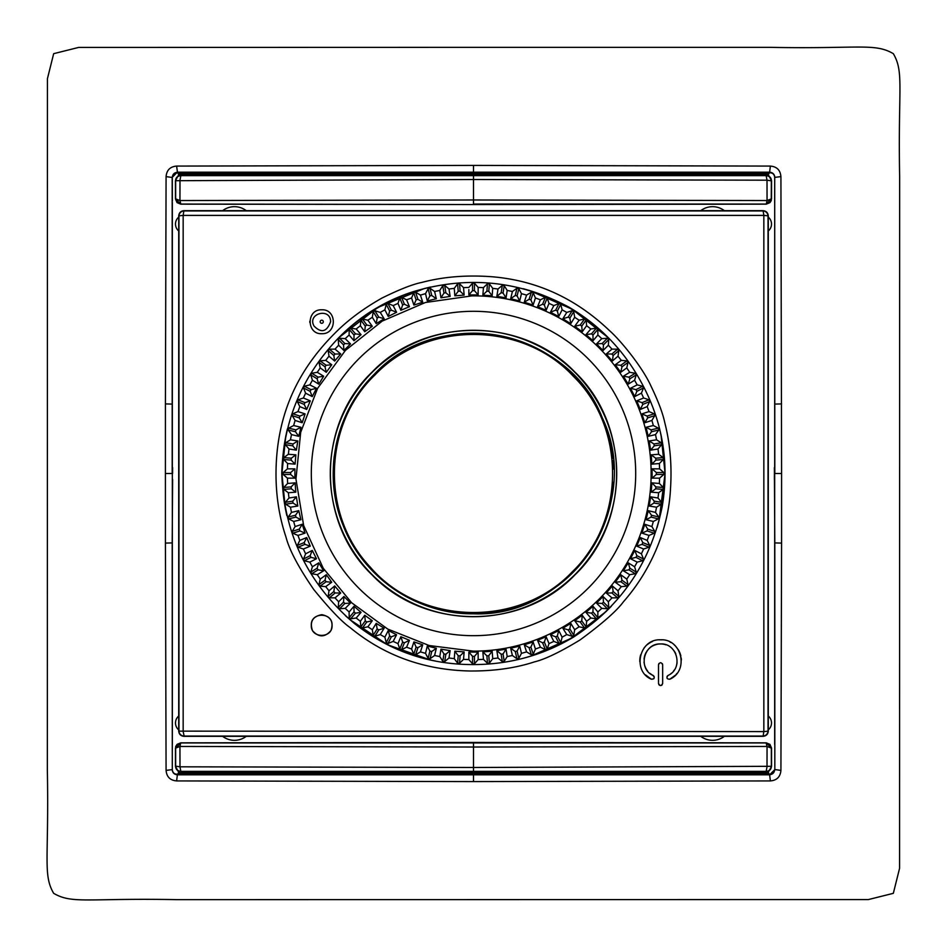 <?xml version="1.0" encoding="UTF-8"?>
<svg xmlns="http://www.w3.org/2000/svg" width="947" height="947" viewBox="0 0 947 947"><rect width="100%" height="100%" fill="white"/><g stroke="black" fill="none" stroke-linecap="round" stroke-linejoin="round"><path stroke-width="1.42" d="M330.787 630.738C324.785 637.52 318.725 637.532 312.605 630.761L312.392 630.382C309.633 621.777 312.664 616.556 321.471 614.721L322.098 614.721C330.728 616.663 333.723 621.836 331.071 630.24L330.787 630.738M523.94 658.082A191.353 191.353 0 0 0 611.383 606.175M656.993 527.763A191.353 191.353 0 0 0 659.763 429.678M608.459 337.854A191.353 191.353 0 0 0 523.17 288.705M430.554 287.036A191.353 191.353 0 0 0 341.772 334.705M287.426 428.849A191.353 191.353 0 0 0 286.823 515.535M345.395 615.633A191.353 191.353 0 0 0 435.513 661.042M303.502 387.95A190.311 190.311 0 0 1 304.366 386.246L309.823 384.873L312.415 380.244L310.734 374.882A190.311 190.311 0 0 1 311.741 373.248L317.281 372.313L320.228 367.898L318.973 362.417A190.311 190.311 0 0 1 320.098 360.866L325.697 360.369L328.988 356.19L328.171 350.639A190.311 190.311 0 0 1 329.414 349.183L335.037 349.112L338.635 345.217L338.257 339.606A190.311 190.311 0 0 1 339.606 338.257L345.217 338.635L349.112 335.037L349.183 329.414A190.311 190.311 0 0 1 350.639 328.171L356.19 328.988L360.369 325.697L360.866 320.098A190.311 190.311 0 0 1 362.417 318.973L367.898 320.228L372.313 317.281L373.248 311.741A190.311 190.311 0 0 1 374.882 310.734L380.244 312.415L384.873 309.823L386.246 304.366A190.311 190.311 0 0 1 387.95 303.502L393.171 305.597L397.989 303.371L399.788 298.045A190.311 190.311 0 0 1 401.552 297.311L406.594 299.808L411.578 297.974L413.78 292.801A190.311 190.311 0 0 1 415.603 292.209L420.432 295.097L425.534 293.653L428.151 288.681A190.311 190.311 0 0 1 430.009 288.231L434.59 291.487L439.799 290.445L442.782 285.686A190.311 190.311 0 0 1 444.676 285.39L448.985 288.989L454.264 288.362L457.614 283.851A190.311 190.311 0 0 1 459.52 283.709L463.545 287.639L468.848 287.426L472.541 283.189A190.311 190.311 0 0 1 474.459 283.189L478.152 287.426L483.455 287.639L487.48 283.709A190.311 190.311 0 0 1 489.386 283.851L492.736 288.362L498.015 288.989L502.324 285.39A190.311 190.311 0 0 1 504.218 285.686L507.201 290.445L512.41 291.487L516.991 288.231A190.311 190.311 0 0 1 518.849 288.681L521.466 293.653L526.568 295.097L531.397 292.209A190.311 190.311 0 0 1 533.22 292.801L535.422 297.974L540.406 299.808L545.448 297.311A190.311 190.311 0 0 1 547.212 298.045L549.011 303.371L553.829 305.597L559.05 303.502A190.311 190.311 0 0 1 560.754 304.366L562.127 309.823L566.756 312.415L572.118 310.734A190.311 190.311 0 0 1 573.752 311.741L574.687 317.281L579.102 320.228L584.583 318.973A190.311 190.311 0 0 1 586.134 320.098L586.631 325.697L590.81 328.988L596.361 328.171A190.311 190.311 0 0 1 597.817 329.414L597.888 335.037L601.783 338.635L607.394 338.257A190.311 190.311 0 0 1 608.743 339.606L608.365 345.217L611.963 349.112L617.586 349.183A190.311 190.311 0 0 1 618.829 350.639L618.012 356.19L621.303 360.369L626.902 360.866A190.311 190.311 0 0 1 628.027 362.417L626.772 367.898L629.719 372.313L635.259 373.248A190.311 190.311 0 0 1 636.266 374.882L634.585 380.244L637.177 384.873L642.634 386.246A190.311 190.311 0 0 1 643.498 387.95L641.403 393.171L643.629 397.989L648.955 399.788A190.311 190.311 0 0 1 649.689 401.552L647.192 406.594L649.026 411.578L654.199 413.78A190.311 190.311 0 0 1 654.791 415.603L651.903 420.432L653.347 425.534L658.319 428.151A190.311 190.311 0 0 1 658.769 430.009L655.513 434.59L656.555 439.799L661.314 442.782A190.311 190.311 0 0 1 661.61 444.676L658.011 448.985L658.639 454.264L663.149 457.614A190.311 190.311 0 0 1 663.291 459.52L659.361 463.545L659.574 468.848L663.811 472.541A190.311 190.311 0 0 1 663.811 474.459L659.574 478.152L659.361 483.455L663.291 487.48A190.311 190.311 0 0 1 663.149 489.386L658.639 492.736L658.011 498.015L661.61 502.324A190.311 190.311 0 0 1 661.314 504.218L656.555 507.201L655.513 512.41L658.769 516.991A190.311 190.311 0 0 1 658.319 518.849L653.347 521.466L651.903 526.568L654.791 531.397A190.311 190.311 0 0 1 654.199 533.22L649.026 535.422L647.192 540.406L649.689 545.448A190.311 190.311 0 0 1 648.955 547.212L643.629 549.011L641.403 553.829L643.498 559.05A190.311 190.311 0 0 1 642.634 560.754L637.177 562.127L634.585 566.756L636.266 572.118A190.311 190.311 0 0 1 635.259 573.752L629.719 574.687L626.772 579.102L628.027 584.583A190.311 190.311 0 0 1 626.902 586.134L621.303 586.631L618.012 590.81L618.829 596.361A190.311 190.311 0 0 1 617.586 597.817L611.963 597.888L608.365 601.783L608.743 607.394A190.311 190.311 0 0 1 607.394 608.743L601.783 608.365L597.888 611.963L597.817 617.586A190.311 190.311 0 0 1 596.361 618.829L590.81 618.012L586.631 621.303L586.134 626.902A190.311 190.311 0 0 1 584.583 628.027L579.102 626.772L574.687 629.719L573.752 635.259A190.311 190.311 0 0 1 572.118 636.266L566.756 634.585L562.127 637.177L560.754 642.634A190.311 190.311 0 0 1 559.05 643.498L553.829 641.403L549.011 643.629L547.212 648.955A190.311 190.311 0 0 1 545.448 649.689L540.406 647.192L535.422 649.026L533.22 654.199A190.311 190.311 0 0 1 531.397 654.791L526.568 651.903L521.466 653.347L518.849 658.319A190.311 190.311 0 0 1 516.991 658.769L512.41 655.513L507.201 656.555L504.218 661.314A190.311 190.311 0 0 1 502.324 661.61L498.015 658.011L492.736 658.639L489.386 663.149A190.311 190.311 0 0 1 487.48 663.291L483.455 659.361L478.152 659.574L474.459 663.811A190.311 190.311 0 0 1 472.541 663.811L468.848 659.574L463.545 659.361L459.52 663.291A190.311 190.311 0 0 1 457.614 663.149L454.264 658.639L448.985 658.011L444.676 661.61A190.311 190.311 0 0 1 442.782 661.314L439.799 656.555L434.59 655.513L430.009 658.769A190.311 190.311 0 0 1 428.151 658.319L425.534 653.347L420.432 651.903L415.603 654.791A190.311 190.311 0 0 1 413.78 654.199L411.578 649.026L406.594 647.192L401.552 649.689A190.311 190.311 0 0 1 399.788 648.955L397.989 643.629L393.171 641.403L387.95 643.498A190.311 190.311 0 0 1 386.246 642.634L384.873 637.177L380.244 634.585L374.882 636.266A190.311 190.311 0 0 1 373.248 635.259L372.313 629.719L367.898 626.772L362.417 628.027A190.311 190.311 0 0 1 360.866 626.902L360.369 621.303L356.19 618.012L350.639 618.829A190.311 190.311 0 0 1 349.183 617.586L349.112 611.963L345.217 608.365L339.606 608.743A190.311 190.311 0 0 1 338.257 607.394L338.635 601.783L335.037 597.888L329.414 597.817A190.311 190.311 0 0 1 328.171 596.361L328.988 590.81L325.697 586.631L320.098 586.134A190.311 190.311 0 0 1 318.973 584.583L320.228 579.102L317.281 574.687L311.741 573.752A190.311 190.311 0 0 1 310.734 572.118L312.415 566.756L309.823 562.127L304.366 560.754A190.311 190.311 0 0 1 303.502 559.05L305.597 553.829L303.371 549.011L298.045 547.212A190.311 190.311 0 0 1 297.311 545.448L299.808 540.406L297.974 535.422L292.801 533.22A190.311 190.311 0 0 1 292.209 531.397L295.097 526.568L293.653 521.466L288.681 518.849A190.311 190.311 0 0 1 288.231 516.991L291.487 512.41L290.445 507.201L285.686 504.218A190.311 190.311 0 0 1 285.39 502.324L288.989 498.015L288.362 492.736L283.851 489.386A190.311 190.311 0 0 1 283.709 487.48L287.639 483.455L287.426 478.152L283.189 474.459A190.311 190.311 0 0 1 283.189 472.541L287.426 468.848L287.639 463.545L283.709 459.52A190.311 190.311 0 0 1 283.851 457.614L288.362 454.264L288.989 448.985L285.39 444.676A190.311 190.311 0 0 1 285.686 442.782L290.445 439.799L291.487 434.59L288.231 430.009A190.311 190.311 0 0 1 288.681 428.151L293.653 425.534L295.097 420.432L292.209 415.603A190.311 190.311 0 0 1 292.801 413.78L297.974 411.578L299.808 406.594L297.311 401.552A190.311 190.311 0 0 1 298.045 399.788L303.371 397.989L305.597 393.171L303.502 387.95L310.154 391.348A182.842 182.842 0 0 1 311.018 389.643L304.366 386.246M310.154 391.348L312.25 396.568L316.511 388.282L311.018 389.643M309.823 384.884L316.499 388.27M659.361 463.545L651.891 464.137L655.857 460.112L663.291 459.52M663.149 457.614L655.703 458.206L651.193 454.844L651.891 464.137M651.193 454.844L658.639 454.264M658.011 448.985L650.625 450.156L654.247 445.848L661.61 444.676M661.314 442.782L653.939 443.954L649.18 440.959L650.625 450.168M649.18 440.959L656.555 439.799M655.513 434.59L648.233 436.342L651.512 431.749L658.769 430.009M658.319 428.151L651.062 429.891L646.079 427.275L648.222 436.342M646.079 427.275L653.347 425.534M651.903 420.421L644.777 422.753L647.689 417.911L654.791 415.603M654.199 413.78L647.097 416.088L641.924 413.875L644.777 422.753M641.924 413.875L649.026 411.578M647.192 406.594L640.267 409.471L642.788 404.416L649.689 401.552M648.955 399.788L642.054 402.641L636.727 400.841L640.267 409.471M636.727 400.841L643.629 397.989M641.403 393.171L634.739 396.568L636.846 391.348L643.498 387.95M642.634 386.246L635.982 389.643L630.524 388.258L634.739 396.568M630.524 388.258L637.177 384.884M634.585 380.244L628.204 384.162L629.897 378.776L636.266 374.882M635.259 373.248L628.903 377.155L623.351 376.208L628.192 384.174M623.351 376.208L629.719 372.313M626.772 367.898L620.723 372.289L621.99 366.797L628.027 362.417M626.902 360.866L620.865 365.258L615.254 364.749L620.723 372.289M615.254 364.749L621.303 360.369M618.012 356.19L612.318 361.067L613.159 355.48L618.829 350.639M617.586 349.183L611.916 354.024L606.281 353.965L612.318 361.067M606.293 353.965L611.975 349.112M608.365 345.217L603.073 350.52L603.464 344.886L608.743 339.606M607.394 338.257L602.114 343.536L596.492 343.915L603.061 350.532M596.503 343.915L601.783 338.635M597.888 335.025L593.023 340.731L592.976 335.084L597.817 329.414M596.361 328.171L591.52 333.841L585.956 334.658L593.023 340.742M585.956 334.658L590.81 328.988M586.631 325.697L582.239 331.77L581.742 326.135L586.134 320.098M584.583 318.973L580.203 325.01L574.711 326.265L582.239 331.77M574.711 326.265L579.102 320.228M574.687 317.281L570.781 323.673L569.845 318.097L573.752 311.741M572.118 310.734L568.224 317.103L562.849 318.784L570.781 323.685M562.849 318.784L566.756 312.415M562.116 309.823L558.73 316.499M559.05 303.502L555.652 310.154L550.432 312.25L558.718 316.511L557.357 311.018L560.754 304.366M550.432 312.25L553.829 305.597M549.011 303.371L546.147 310.296L544.359 304.946L547.212 298.045M545.448 297.311L542.584 304.212L537.541 306.71L546.147 310.308M537.541 306.71L540.406 299.808M535.422 297.974L533.114 305.1L530.912 299.903L533.22 292.801M531.397 292.209L529.089 299.311L524.259 302.2L533.114 305.112M524.259 302.2L526.579 295.097M521.466 293.653L519.725 300.945L517.109 295.938L518.849 288.681M516.991 288.231L515.251 295.488L510.658 298.743L519.725 300.957M510.67 298.743L512.41 291.487M507.201 290.445L506.041 297.843L503.046 293.061L504.218 285.686M502.324 285.39L501.152 292.753L496.832 296.364L506.041 297.855M496.844 296.364L498.015 288.989M492.736 288.362L492.156 295.831L488.794 291.297L489.386 283.851M487.48 283.709L486.888 291.143L482.863 295.085L492.156 295.843M482.863 295.073L483.455 287.639M478.152 287.426L478.152 294.908L474.459 290.658L474.459 283.189M472.541 283.189L472.541 290.658L468.836 294.896L478.152 294.908M468.836 294.896L468.86 289.545M463.545 287.639L464.137 295.109L460.112 291.143L459.52 283.709M457.614 283.851L458.206 291.297L454.844 295.807L464.137 295.109M454.844 295.807L454.264 288.362M448.985 288.989L450.168 296.387L445.848 292.753L444.676 285.39M442.782 285.686L443.954 293.061L440.959 297.82L450.168 296.399M440.959 297.82L439.799 290.445M434.59 291.487L436.33 298.755L431.749 295.488L430.009 288.231M428.151 288.681L429.891 295.938L427.275 300.921L436.342 298.755M427.275 300.921L425.534 293.653M420.421 295.097L422.753 302.223L417.911 299.311L415.603 292.209M413.78 292.801L416.088 299.903L413.875 305.076L422.753 302.223M413.875 305.076L411.578 297.974M406.594 299.808L409.459 306.721L404.416 304.212L401.552 297.311M399.788 298.045L402.641 304.946L400.841 310.273L409.459 306.721M400.841 310.273L397.989 303.371M393.171 305.597L396.58 312.273L391.348 310.154L387.95 303.502M386.246 304.366L389.643 311.018L388.258 316.476L396.58 312.273M388.258 316.476L384.884 309.823M380.244 312.415L384.162 318.796L378.776 317.103L374.882 310.734M373.248 311.741L377.155 318.097L376.208 323.649L384.174 318.808M376.208 323.649L372.313 317.281M367.898 320.228L372.289 326.277L366.797 325.01L362.417 318.973M360.866 320.098L365.258 326.135L364.749 331.746L372.289 326.277M364.749 331.746L360.369 325.697M356.19 328.988L361.067 334.682L355.48 333.841L350.639 328.171M349.183 329.414L354.024 335.084L353.965 340.719L361.067 334.682M353.965 340.707L349.112 335.025M345.217 338.635L350.52 343.927L344.886 343.536L339.606 338.257M338.257 339.606L343.536 344.886L343.915 350.508L350.532 343.939M343.915 350.497L338.635 345.217M335.025 349.112L340.731 353.977L335.084 354.024L329.414 349.183M328.171 350.639L333.841 355.48L334.658 361.044L340.742 353.977M334.658 361.044L328.988 356.19M325.697 360.369L331.77 364.761L326.135 365.258L320.098 360.866M318.973 362.417L325.01 366.797L326.265 372.289L331.77 364.761M326.265 372.289L320.228 367.898M317.281 372.313L323.661 376.219L318.097 377.155L311.741 373.248M310.734 374.882L317.103 378.776L318.784 384.151L323.661 376.219M318.784 384.151L312.415 380.244M312.25 396.568L305.597 393.171M303.371 397.989L310.285 400.853L304.946 402.641L298.045 399.788M297.311 401.552L304.212 404.416L306.71 409.459L310.285 400.853M306.71 409.459L299.808 406.594M297.974 411.578L305.1 413.886L299.903 416.088L292.801 413.78M292.209 415.603L299.311 417.911L302.2 422.741L305.112 413.886M302.2 422.741L295.097 420.421M293.653 425.534L300.945 427.275L295.938 429.891L288.681 428.151M288.231 430.009L295.488 431.749L298.743 436.342L300.957 427.275M298.743 436.33L291.487 434.59M290.445 439.799L297.843 440.959L293.061 443.954L285.686 442.782M285.39 444.676L292.753 445.848L296.364 450.168L297.855 440.959M296.364 450.156L288.989 448.985M288.362 454.264L295.831 454.844L291.297 458.206L283.851 457.614M283.709 459.52L291.143 460.112L295.085 464.137L295.843 454.844M295.073 464.137L287.639 463.545M287.426 468.848L294.908 468.848L290.658 472.541L283.189 472.541M283.189 474.459L290.658 474.459L294.896 478.164L294.908 468.848M294.896 478.164L287.426 478.152M287.639 483.455L295.109 482.863L291.143 486.888L283.709 487.48M283.851 489.386L291.297 488.794L295.807 492.156L295.109 482.863M295.807 492.156L288.362 492.736M288.989 498.015L296.387 496.832L292.753 501.152L285.39 502.324M285.686 504.218L293.061 503.046L297.82 506.041L296.399 496.832M297.82 506.041L290.445 507.201M291.487 512.41L298.767 510.658L295.488 515.251L288.231 516.991M288.681 518.849L295.938 517.109L300.921 519.725L298.779 510.658M300.921 519.725L293.653 521.466M295.097 526.579L302.223 524.247L299.311 529.089L292.209 531.397M292.801 533.22L299.903 530.912L305.076 533.125L302.223 524.247M305.076 533.125L297.974 535.422M299.808 540.406L306.733 537.529L304.212 542.584L297.311 545.448M298.045 547.212L304.946 544.359L310.273 546.159L306.733 537.529M310.273 546.159L303.371 549.011M305.597 553.829L312.273 550.42L310.154 555.652L303.502 559.05M304.366 560.754L311.018 557.357L316.476 558.742L312.273 550.42M316.476 558.742L309.823 562.116M312.415 566.756L318.784 562.849M311.741 573.752L318.097 569.845L323.649 570.792L318.796 562.838L317.103 568.224L310.734 572.118M323.649 570.792L317.281 574.687M320.228 579.102L326.289 574.699L325.01 580.203L318.973 584.583M320.098 586.134L326.135 581.742L331.746 582.251L326.289 574.687M331.746 582.251L325.697 586.631M328.988 590.81L334.682 585.933L333.841 591.52L328.171 596.361M329.414 597.817L335.084 592.976L340.719 593.035L334.682 585.933M340.707 593.035L335.025 597.888M338.635 601.783L343.927 596.48L343.536 602.114L338.257 607.394M339.606 608.743L344.886 603.464L350.508 603.085L343.939 596.468M350.497 603.085L345.217 608.365M349.112 611.975L353.977 606.269L354.024 611.916L349.183 617.586M350.639 618.829L355.48 613.159L361.044 612.342L353.977 606.258M361.044 612.342L356.19 618.012M360.369 621.303L364.761 615.23L365.258 620.865L360.866 626.902M362.417 628.027L366.797 621.99L372.289 620.735L364.761 615.23M372.289 620.735L367.898 626.772M372.313 629.719L376.219 623.339L377.155 628.903L373.248 635.259M374.882 636.266L378.776 629.897L384.151 628.216L376.219 623.339M384.151 628.216L380.244 634.585M384.884 637.177L388.27 630.501M387.95 643.498L391.348 636.846L396.568 634.75L388.282 630.489L389.643 635.982L386.246 642.634M396.568 634.75L393.171 641.403M397.989 643.629L400.853 636.715L402.641 642.054L399.788 648.955M401.552 649.689L404.416 642.788L409.459 640.29L400.853 636.715M409.459 640.29L406.594 647.192M411.578 649.026L413.886 641.9L416.088 647.097L413.78 654.199M415.603 654.791L417.911 647.689L422.741 644.8L413.886 641.888M422.741 644.8L420.421 651.903M425.534 653.347L427.275 646.055L429.891 651.062L428.151 658.319M430.009 658.769L431.749 651.512L436.342 648.257L427.275 646.043M436.33 648.257L434.59 655.513M439.799 656.555L440.959 649.157L443.954 653.939L442.782 661.314M444.676 661.61L445.848 654.247L450.168 650.636L440.959 649.145M450.156 650.636L448.985 658.011M454.264 658.639L454.844 651.181L458.206 655.703L457.614 663.149M459.52 663.291L460.112 655.857L464.137 651.915L454.844 651.181M464.137 651.927L463.545 659.361M468.848 659.574L468.848 652.092L472.541 656.342L472.541 663.811M474.459 663.811L474.459 656.342L478.164 652.104L468.848 652.092M478.164 652.104L478.152 659.574M483.455 659.361L482.863 651.891L486.888 655.857L487.48 663.291M489.386 663.149L488.794 655.703L492.156 651.193L482.863 651.891M492.156 651.193L492.736 658.639M498.015 658.011L496.832 650.613L501.152 654.247L502.324 661.61M504.218 661.314L503.046 653.939L506.041 649.18L496.832 650.601M506.041 649.18L507.201 656.555M512.41 655.513L510.658 648.233L515.251 651.512L516.991 658.769M518.849 658.319L517.109 651.062L519.725 646.079L510.658 648.222M519.725 646.079L521.466 653.347M526.579 651.903L524.247 644.777L529.089 647.689L531.397 654.791M533.22 654.199L530.912 647.097L533.125 641.924L524.247 644.777M533.125 641.924L535.422 649.026M540.406 647.192L537.529 640.267L542.584 642.788L545.448 649.689M547.212 648.955L544.359 642.054L546.159 636.727L537.529 640.267M546.159 636.727L549.011 643.629M553.829 641.403L550.42 634.727L555.652 636.846L559.05 643.498M560.754 642.634L557.357 635.982L558.742 630.524L550.42 634.727M558.742 630.524L562.116 637.177M566.756 634.585L562.849 628.216M573.752 635.259L569.845 628.903L570.792 623.351L562.838 628.204L568.224 629.897L572.118 636.266M570.792 623.351L574.687 629.719M579.102 626.772L574.699 620.711L580.203 621.99L584.583 628.027M586.134 626.902L581.742 620.865L582.251 615.254L574.687 620.711M582.251 615.254L586.631 621.303M590.81 618.012L585.933 612.318L591.52 613.159L596.361 618.829M597.817 617.586L592.976 611.916L593.035 606.281L585.933 612.318M593.035 606.293L597.888 611.975M601.783 608.365L596.48 603.073L602.114 603.464L607.394 608.743M608.743 607.394L603.464 602.114L603.085 596.492L596.468 603.061M603.085 596.503L608.365 601.783M611.975 597.888L606.269 593.023L611.916 592.976L617.586 597.817M618.829 596.361L613.159 591.52L612.342 585.956L606.258 593.023M612.342 585.956L618.012 590.81M621.303 586.631L615.23 582.239L620.865 581.742L626.902 586.134M628.027 584.583L621.99 580.203L620.735 574.711L615.23 582.239M620.735 574.711L626.772 579.102M629.719 574.687L623.327 570.781L628.903 569.845L635.259 573.752M636.266 572.118L629.897 568.224L628.216 562.849L623.315 570.781M628.216 562.849L634.585 566.756M637.177 562.116L630.501 558.73M643.498 559.05L636.846 555.652L634.75 550.432L630.489 558.718L635.982 557.357L642.634 560.754M634.75 550.432L641.403 553.829M643.629 549.011L636.715 546.147L642.054 544.359L648.955 547.212M649.689 545.448L642.788 542.584L640.29 537.541L636.715 546.147M640.29 537.541L647.192 540.406M649.026 535.422L641.9 533.114L647.097 530.912L654.199 533.22M654.791 531.397L647.689 529.089L644.8 524.259L641.888 533.114M644.8 524.259L651.903 526.579M653.347 521.466L646.055 519.725L651.062 517.109L658.319 518.849M658.769 516.991L651.512 515.251L648.257 510.658L646.043 519.725M648.257 510.67L655.513 512.41M656.555 507.201L649.157 506.041L653.939 503.046L661.314 504.218M661.61 502.324L654.247 501.152L650.636 496.832L649.145 506.041M650.636 496.844L658.011 498.015M658.639 492.736L651.181 492.156L655.703 488.794L663.149 489.386M663.291 487.48L655.857 486.888L651.915 482.863L651.181 492.156M651.927 482.863L659.361 483.455M659.574 478.152L652.104 478.152L656.342 474.459L663.811 474.459M663.811 472.541L656.342 472.541L652.104 468.836L652.104 478.152M652.104 468.836L659.574 468.848M317.103 378.776A182.842 182.842 0 0 1 318.097 377.155M325.01 366.797A182.842 182.842 0 0 1 326.135 365.258M333.841 355.48A182.842 182.842 0 0 1 335.084 354.024M343.536 344.886A182.842 182.842 0 0 1 344.886 343.536M354.024 335.084A182.842 182.842 0 0 1 355.48 333.841M365.258 326.135A182.842 182.842 0 0 1 366.797 325.01M377.155 318.097A182.842 182.842 0 0 1 378.776 317.103M389.643 311.018A182.842 182.842 0 0 1 391.348 310.154M402.641 304.946A182.842 182.842 0 0 1 404.416 304.212M416.088 299.903A182.842 182.842 0 0 1 417.911 299.311M429.891 295.938A182.842 182.842 0 0 1 431.749 295.488M443.954 293.061A182.842 182.842 0 0 1 445.848 292.753M458.206 291.297A182.842 182.842 0 0 1 460.112 291.143M472.541 290.658A182.842 182.842 0 0 1 474.459 290.658M486.888 291.143A182.842 182.842 0 0 1 488.794 291.297M501.152 292.753A182.842 182.842 0 0 1 503.046 293.061M515.251 295.488A182.842 182.842 0 0 1 517.109 295.938M529.089 299.311A182.842 182.842 0 0 1 530.912 299.903M542.584 304.212A182.842 182.842 0 0 1 544.359 304.946M555.652 310.154A182.842 182.842 0 0 1 557.357 311.018M568.224 317.103A182.842 182.842 0 0 1 569.845 318.097M580.203 325.01A182.842 182.842 0 0 1 581.742 326.135M591.52 333.841A182.842 182.842 0 0 1 592.976 335.084M602.114 343.536A182.842 182.842 0 0 1 603.464 344.886M611.916 354.024A182.842 182.842 0 0 1 613.159 355.48M620.865 365.258A182.842 182.842 0 0 1 621.99 366.797M628.903 377.155A182.842 182.842 0 0 1 629.897 378.776M635.982 389.643A182.842 182.842 0 0 1 636.846 391.348M642.054 402.641A182.842 182.842 0 0 1 642.788 404.416M647.097 416.088A182.842 182.842 0 0 1 647.689 417.911M651.062 429.891A182.842 182.842 0 0 1 651.512 431.749M653.939 443.954A182.842 182.842 0 0 1 654.247 445.848M655.703 458.206A182.842 182.842 0 0 1 655.857 460.112M656.342 472.541A182.842 182.842 0 0 1 656.342 474.459M655.857 486.888A182.842 182.842 0 0 1 655.703 488.794M654.247 501.152A182.842 182.842 0 0 1 653.939 503.046M651.512 515.251A182.842 182.842 0 0 1 651.062 517.109M647.689 529.089A182.842 182.842 0 0 1 647.097 530.912M642.788 542.584A182.842 182.842 0 0 1 642.054 544.359M636.846 555.652A182.842 182.842 0 0 1 635.982 557.357M629.897 568.224A182.842 182.842 0 0 1 628.903 569.845M621.99 580.203A182.842 182.842 0 0 1 620.865 581.742M613.159 591.52A182.842 182.842 0 0 1 611.916 592.976M603.464 602.114A182.842 182.842 0 0 1 602.114 603.464M592.976 611.916A182.842 182.842 0 0 1 591.52 613.159M581.742 620.865A182.842 182.842 0 0 1 580.203 621.99M569.845 628.903A182.842 182.842 0 0 1 568.224 629.897M557.357 635.982A182.842 182.842 0 0 1 555.652 636.846M544.359 642.054A182.842 182.842 0 0 1 542.584 642.788M530.912 647.097A182.842 182.842 0 0 1 529.089 647.689M517.109 651.062A182.842 182.842 0 0 1 515.251 651.512M503.046 653.939A182.842 182.842 0 0 1 501.152 654.247M488.794 655.703A182.842 182.842 0 0 1 486.888 655.857M474.459 656.342A182.842 182.842 0 0 1 472.541 656.342M460.112 655.857A182.842 182.842 0 0 1 458.206 655.703M445.848 654.247A182.842 182.842 0 0 1 443.954 653.939M431.749 651.512A182.842 182.842 0 0 1 429.891 651.062M417.911 647.689A182.842 182.842 0 0 1 416.088 647.097M404.416 642.788A182.842 182.842 0 0 1 402.641 642.054M391.348 636.846A182.842 182.842 0 0 1 389.643 635.982M378.776 629.897A182.842 182.842 0 0 1 377.155 628.903M366.797 621.99A182.842 182.842 0 0 1 365.258 620.865M355.48 613.159A182.842 182.842 0 0 1 354.024 611.916M344.886 603.464A182.842 182.842 0 0 1 343.536 602.114M335.084 592.976A182.842 182.842 0 0 1 333.841 591.52M326.135 581.742A182.842 182.842 0 0 1 325.01 580.203M318.097 569.845A182.842 182.842 0 0 1 317.103 568.224M311.018 557.357A182.842 182.842 0 0 1 310.154 555.652M304.946 544.359A182.842 182.842 0 0 1 304.212 542.584M299.903 530.912A182.842 182.842 0 0 1 299.311 529.089M295.938 517.109A182.842 182.842 0 0 1 295.488 515.251M293.061 503.046A182.842 182.842 0 0 1 292.753 501.152M291.297 488.794A182.842 182.842 0 0 1 291.143 486.888M290.658 474.459A182.842 182.842 0 0 1 290.658 472.541M291.143 460.112A182.842 182.842 0 0 1 291.297 458.206M292.753 445.848A182.842 182.842 0 0 1 293.061 443.954M295.488 431.749A182.842 182.842 0 0 1 295.938 429.891M299.311 417.911A182.842 182.842 0 0 1 299.903 416.088M304.212 404.416A182.842 182.842 0 0 1 304.946 402.641M661.077 435.336L665.09 473.5L659.005 520.743M606.388 611.288L571.1 638.373L530.391 656.271M430.364 659.988L387.418 644.694L349.573 619.397M285.378 508.953L281.91 473.5L285.816 435.786M338.363 338.02L378.102 307.325L424.599 288.433M529.266 290.386L572.095 309.207L608.826 338.174M334.255 333.853C346.993 320.796 362.843 308.9 381.807 298.151C399.527 289.391 412.951 284.136 422.09 282.36C443.101 276.808 466.113 274.914 491.102 276.678C536.014 280.205 575.397 298.116 609.276 330.42C620.51 340.233 642.551 367.258 651.003 386.116C658.212 401.066 662.793 413.235 664.77 422.622C670.109 443.397 672.015 465.439 670.5 488.747C668.464 531.066 649.547 572.118 623.528 601.665C616.864 610.779 602.375 623.54 580.049 639.947C560.127 652.057 544.904 659.372 534.368 661.906C515.44 668.12 493.979 671.151 469.961 670.997C423.854 670.014 383.843 655.49 349.917 627.423C341.95 621.93 329.911 609.312 313.8 589.59C298.506 567.348 289.226 549.793 285.947 536.913C279.282 517.086 275.968 495.956 276.003 473.5C276.24 419.261 294.588 373.71 334.255 333.853M178.711 731.131L763.838 731.605L763.838 215.395L183.162 215.395L183.162 731.605L184.168 736.068L762.832 736.068A5.197 5.197 -45 0 0 768.029 730.871L768.029 216.129A5.197 5.197 -135 0 0 762.832 210.932L184.168 210.932A5.197 5.197 135 0 0 178.971 216.129L178.971 730.871A5.197 5.197 45 0 0 184.168 736.068L183.907 736.328C180.77 735.997 179.042 734.268 178.711 731.131L178.711 215.869C179.042 212.732 180.77 211.003 183.907 210.672L763.093 210.672C766.23 211.003 767.958 212.732 768.289 215.869L768.289 731.131C767.958 734.268 766.23 735.997 763.093 736.328L183.907 736.328M332.077 625.257C332.87 638.633 310.699 638.834 311.291 625.316C310.58 612.011 332.586 611.809 332.077 625.257M654.117 676.371L649.962 673.376M647.547 670.902L647.038 670.227M646.623 669.612L646.043 668.653M645.736 668.073L644.931 666.179M644.8 665.812L644.433 664.557M644.161 663.137L644.031 662.178M644.031 659.029L644.587 656.058M644.729 655.596L645.357 653.927M645.641 653.288L646.256 652.163M646.837 651.228L647.381 650.494M648.245 649.453L648.825 648.837M649.24 648.435L650.234 647.57M651.169 646.884L651.938 646.387M652.885 645.854L653.797 645.416M654.531 645.108L655.762 644.682M656.153 644.564L657.443 644.256M658.319 644.114L659.219 644.019M661.953 644.019L662.616 644.078M663.445 644.209L664.096 644.339M665.007 644.564L665.812 644.8M673.139 649.678L674.181 651.003M674.595 651.631L675.128 652.507M675.389 653.004L675.756 653.773M677.081 662.699L676.88 663.918M676.738 664.569L676.537 665.291M674.252 670.085L673.506 671.068M671.447 673.187L670.855 673.672M645.499 674.88L651.347 679.212L653.773 678.798M667.055 676.395L667.978 675.483C683.722 668.618 677.377 642.93 660.592 643.96C643.498 643.013 637.698 669.067 653.193 675.483C654.993 677.91 654.377 679.153 651.347 679.212C631.98 671.186 639.225 638.621 660.592 639.805C681.568 638.515 689.499 670.618 669.825 679.212L675.341 675.247M676.063 674.477L676.963 673.4M680.597 666.238L680.763 665.587M681.367 659.988L681.201 657.905M680.893 656.117L680.668 655.217M680.514 654.661L680.029 653.241M679.828 652.696L678.81 650.589M678.608 650.21L675.649 646.256M674.998 645.605L674.323 644.978M670.748 642.457L670.038 642.078M661.965 639.852L661.266 639.817M660.225 639.805L659.42 639.841M652.566 641.415L651.252 642.019M650.731 642.291L649.512 643.001M649.026 643.321L647.061 644.8M644.658 647.239L644.055 647.997M640.598 654.91L640.03 657.526M639.947 658.106L639.805 660.059M639.805 660.769L639.841 661.752M658.911 663.516L658.508 664.747C659.917 662.071 661.302 662.071 662.663 664.747L662.403 663.729M661.953 685.024L662.663 683.462C661.266 686.137 659.881 686.137 658.508 683.462L658.911 684.681M659.219 685.012L660.189 685.498M660.923 685.51L661.633 685.261M321.743 333.699C337.239 334.374 337.096 308.994 321.743 309.799C306.248 309.124 306.414 334.516 321.743 333.699L321.743 333.699M768.289 731.131L763.838 731.605L763.093 736.328M763.093 210.672L763.838 215.395L768.289 215.869M178.711 215.869L183.162 215.395L183.907 210.672M667.978 675.483C666.191 677.934 666.806 679.177 669.825 679.212M662.663 664.747L662.663 683.462M658.508 683.462L658.508 664.747M473.5 635.686A162.186 162.186 0 0 0 554.599 333.036A162.186 162.186 0 0 0 316.843 431.524A162.186 162.186 0 0 0 473.5 635.686M309.823 322.489A11.956 11.956 0 0 1 309.811 321.211A11.956 11.956 0 0 0 309.823 322.489M320.193 321.743A1.563 1.563 0 0 1 322.525 320.394A1.563 1.563 0 0 1 322.525 323.105A1.563 1.563 0 0 1 320.193 321.743M574.912 574.912C630.513 522.117 630.501 424.848 574.888 372.064C522.069 316.476 424.812 316.523 372.041 372.135C316.464 424.966 316.535 522.223 372.171 574.983C424.978 630.501 522.14 630.465 574.912 574.912M774.67 744.425L774.705 177.48C774.362 174.189 772.574 172.638 769.343 172.828L768.277 174.674L771.556 180.699L771.533 198.965L769.935 202.634L766.277 204.15L473.5 204.552L180.723 204.15L177.053 202.622L175.467 198.965L175.444 180.699L178.723 174.674L177.468 172.259C174.319 172.555 172.579 174.295 172.271 177.48C172.638 174.189 174.426 172.638 177.657 172.828M172.354 201.072L172.295 177.48L172.318 201.072M172.33 744.425L172.33 202.575M177.657 774.173L177.468 774.741C174.319 774.445 172.579 772.705 172.271 769.52C172.638 772.811 174.426 774.362 177.657 774.173L178.723 772.326L175.444 766.301L175.467 748.035L177.065 744.366L180.723 742.85L473.5 742.448L766.277 742.85L769.947 744.378L771.533 748.035L771.556 766.301L768.277 772.326L769.532 774.741C772.681 774.445 774.421 772.705 774.729 769.52C774.362 772.811 772.574 774.362 769.343 774.173M768.289 729.877A9.056 9.056 -8.5 0 0 768.289 716.027M724.372 736.328A19.449 19.449 0 0 1 700.744 736.328M246.256 736.328A19.449 19.449 0 0 1 222.628 736.328M178.711 716.027A9.056 9.056 -19.1 0 0 178.711 729.877M178.711 217.123A9.056 9.056 171.5 0 0 178.711 230.973M222.628 210.672A19.449 19.449 0 0 1 246.256 210.672M700.744 210.672A19.449 19.449 0 0 1 724.372 210.672M768.289 230.973A9.056 9.056 -134.7 0 0 768.289 217.123M574.77 574.77A143.222 143.222 0 0 0 510.563 335.167A143.222 143.222 0 0 0 335.167 510.563A143.222 143.222 0 0 0 574.77 574.77M769.343 172.828L769.532 172.259C772.681 172.555 774.421 174.295 774.729 177.48L774.67 202.575M774.705 177.48L774.812 473.5L781.595 473.5L780.92 176.604L774.824 177.385C774.504 174.236 772.764 172.496 769.615 172.176L770.396 166.08C776.848 166.636 780.352 170.152 780.92 176.604M774.386 467.593L774.812 542.915L781.583 543.093L781.595 473.5M473.5 204.552L180.818 204.043L179.942 200.551L175.645 198.87L175.645 180.83C175.953 177.681 177.681 175.953 180.83 175.645L180.936 174.284L766.064 174.284L766.289 175.526C769.414 175.799 771.142 177.515 771.485 180.699L771.355 180.83C771.225 177.823 769.497 176.095 766.17 175.645L473.5 175.562L473.5 172.212L769.615 172.176L177.385 172.176L172.176 177.385L172.188 473.5L165.405 473.5L165.417 403.907L166.08 176.604L172.271 177.48M766.064 174.284L768.277 174.674M771.556 180.699L771.533 198.965M766.277 204.15L767.058 200.551L771.355 198.87L766.182 204.043L473.5 204.055L473.5 179.516L175.515 180.699C175.858 177.515 177.586 175.799 180.711 175.526L473.5 175.562L473.5 179.516L767.023 180.19L771.355 180.83L771.26 200.717M771.166 200.657L769.947 202.634M175.444 180.699L175.538 198.965L180.723 204.15M175.467 198.965L177.053 202.622M180.936 174.284L178.723 174.674M473.5 172.188L473.5 165.405L473.5 172.212L177.468 172.259L176.604 166.08C170.152 166.636 166.648 170.152 166.08 176.604M172.614 479.407L172.188 542.915L165.417 543.093L165.405 473.5M172.579 473.5L172.614 467.593M172.295 769.52L172.188 542.915M473.5 742.448L473.5 767.484L771.485 766.301C771.142 769.485 769.414 771.201 766.289 771.474L473.5 771.438L473.5 767.484L179.977 766.81L175.645 766.17L175.645 748.13L180.818 742.957L766.182 742.957L767.058 746.449L771.355 748.13L771.355 766.17C771.047 769.319 769.319 771.047 766.17 771.355L766.064 772.716L180.936 772.716L180.711 771.474C177.586 771.201 175.858 769.485 175.515 766.301L175.645 766.17C175.775 769.177 177.503 770.905 180.83 771.355L473.5 771.438L473.5 774.788L177.385 774.824C174.236 774.504 172.496 772.764 172.176 769.615L166.08 770.396L165.417 543.093M180.936 772.716L178.723 772.326M175.444 766.301L175.467 748.035M180.723 742.85L179.942 746.449L175.645 748.13L175.74 746.283M175.834 746.343L177.053 744.366M771.556 766.301L771.462 748.035L766.277 742.85M771.533 748.035L769.947 744.378M766.064 772.716L768.277 772.326M473.5 774.812L769.615 774.824L770.396 780.92L473.5 781.595L176.604 780.92L177.385 774.824L473.5 774.812L473.5 781.595L473.5 774.788L769.615 774.824L774.824 769.615L774.812 542.915M774.705 769.52L780.92 770.396L781.583 543.093M774.421 473.5L774.386 479.407M473.5 613.822C417.248 614.544 363.044 577.694 343.027 525.135C322.288 474.494 335.131 412.501 374.278 374.278C438.911 304.165 568.034 328.822 602.292 417.816C644.528 505.272 570.532 617.882 473.5 613.822C417.248 614.544 363.044 577.694 343.027 525.135C322.288 474.494 335.131 412.501 374.278 374.278L374.278 374.278C438.911 304.165 568.034 328.822 602.292 417.816C644.528 505.272 570.532 617.882 473.5 613.822L473.5 613.822A140.322 140.322 0 0 0 611.253 500.217M612.709 491.091A140.322 140.322 0 0 0 613.538 482.307M613.751 469.144A140.322 140.322 0 0 0 613.194 460.349M613.017 458.514A140.322 140.322 0 0 0 425.037 341.82M418.763 344.294A140.322 140.322 0 0 0 391.348 359.742M387.501 362.63A140.322 140.322 0 0 0 380.706 368.241M371.224 377.439A140.322 140.322 0 0 0 365.388 384.044M364.216 385.488A140.322 140.322 0 0 0 360.334 390.543M359.99 391.016A140.322 140.322 0 0 0 355.03 398.308M354.971 398.403A140.322 140.322 0 0 0 335.747 446.783M334.291 455.909A140.322 140.322 0 0 0 333.462 464.693M333.462 482.272A140.322 140.322 0 0 0 334.279 491.055M335.771 500.324A140.322 140.322 0 0 0 446.676 611.229M455.909 612.709A140.322 140.322 0 0 0 464.693 613.538M473.5 204.055L473.524 199.983L767.058 200.551M473.524 199.983L179.942 200.551M767.058 746.449L473.524 747.017L473.5 742.945L473.524 747.017L179.942 746.449M176.604 166.08L473.5 165.405L770.396 166.08M473.5 47.35L770.337 47.35C859.047 49.066 874.637 42.745 893.329 53.671C904.255 72.363 897.934 87.953 899.65 176.663L899.567 868.352L893.329 893.329L868.387 899.567L176.663 899.65C87.953 897.934 72.363 904.255 53.671 893.329C42.745 874.637 49.066 859.047 47.35 770.337L47.433 78.648L53.671 53.671L78.613 47.433L473.5 47.35M473.5 179.516L473.5 175.645L766.17 175.645L767.011 180.19L767.058 200.563M473.5 175.645L180.83 175.645L179.989 180.19L179.942 200.563M176.604 780.92C170.152 780.364 166.648 776.848 166.08 770.396M473.5 767.484L473.5 771.355L180.83 771.355L179.989 766.81L179.942 746.437M473.5 771.355L766.17 771.355L767.011 766.81L767.058 746.437M770.396 780.92C776.848 780.364 780.352 776.848 780.92 770.396M374.965 374.965C322.88 424.611 320.631 514.825 370.17 567.004C420.35 625.647 519.394 627.991 572.284 571.787C625.624 520.826 626.038 427.547 573.16 376.101C522.117 321.045 426.647 320.512 374.965 374.965M473.5 651.145L429.204 645.534L387.714 629.057L351.633 602.754L323.258 568.283L303.644 525.526L295.949 479.111L300.696 432.294L317.576 388.377L345.395 350.437L382.186 321.116L425.392 302.495L471.973 295.866A177.645 177.645 0 0 1 651.145 472.731A177.645 177.645 0 0 1 473.5 651.145M178.723 173.502L768.277 173.502M768.277 773.498L178.723 773.498M774.812 404.085L781.583 403.907M172.188 404.085L165.417 403.907M338.41 338.067C302.046 376.113 283.165 421.261 281.768 473.5C283.875 533.836 307.976 583.743 354.071 623.209C389.88 651.595 430.826 665.374 476.897 664.545C511.581 663.93 543.744 654.815 573.361 637.201C621.043 606.127 650.648 562.625 662.19 506.704C669.789 461.438 662.119 418.716 639.166 378.54C621.966 348.401 598.528 324.596 568.851 307.112C519.027 280.513 466.954 275.423 412.655 291.854C384.127 301.134 359.387 316.535 338.41 338.067M330.586 321.743C330.74 307.207 306.864 313.339 314.002 326.005C321.258 333.38 326.786 331.959 330.586 321.743"/></g></svg>
